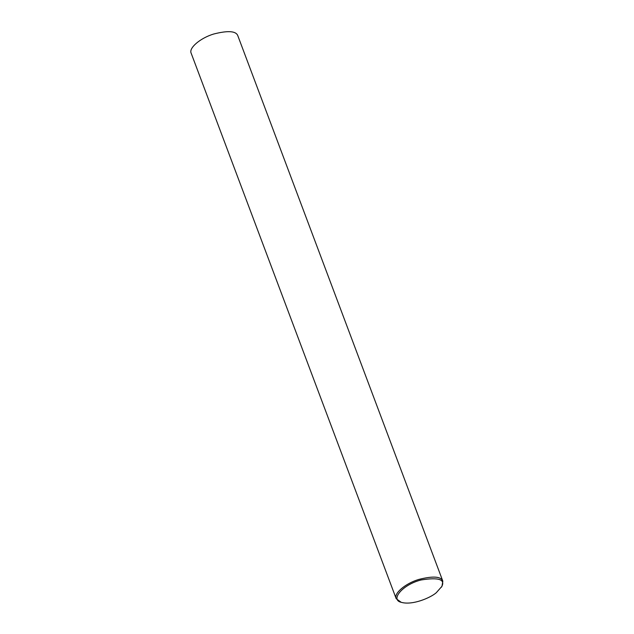 <?xml version="1.0" encoding="UTF-8"?>
<svg xmlns="http://www.w3.org/2000/svg" width="634" height="634" viewBox="0 0 634 634"><rect width="100%" height="100%" fill="white"/><g stroke="black" fill="none" stroke-linecap="round" stroke-linejoin="round"><path stroke-width="0.95" d="M401.187 602.3L396.187 598.67C393.54 593.598 405.158 583.557 418.63 579.484C432.959 575.831 441.026 576.377 442.825 581.14L441.977 586.268L436.303 592.695C430.755 597.656 412.433 605.621 401.187 602.3C390.005 599.883 402.487 584.635 421.039 579.983C438.982 577.091 445.789 579.484 441.462 587.163M396.187 598.67L191.175 53.232C188.528 48.16 200.138 38.119 213.61 34.046C227.939 30.392 236.007 30.947 237.813 35.702L442.825 581.14"/></g></svg>
